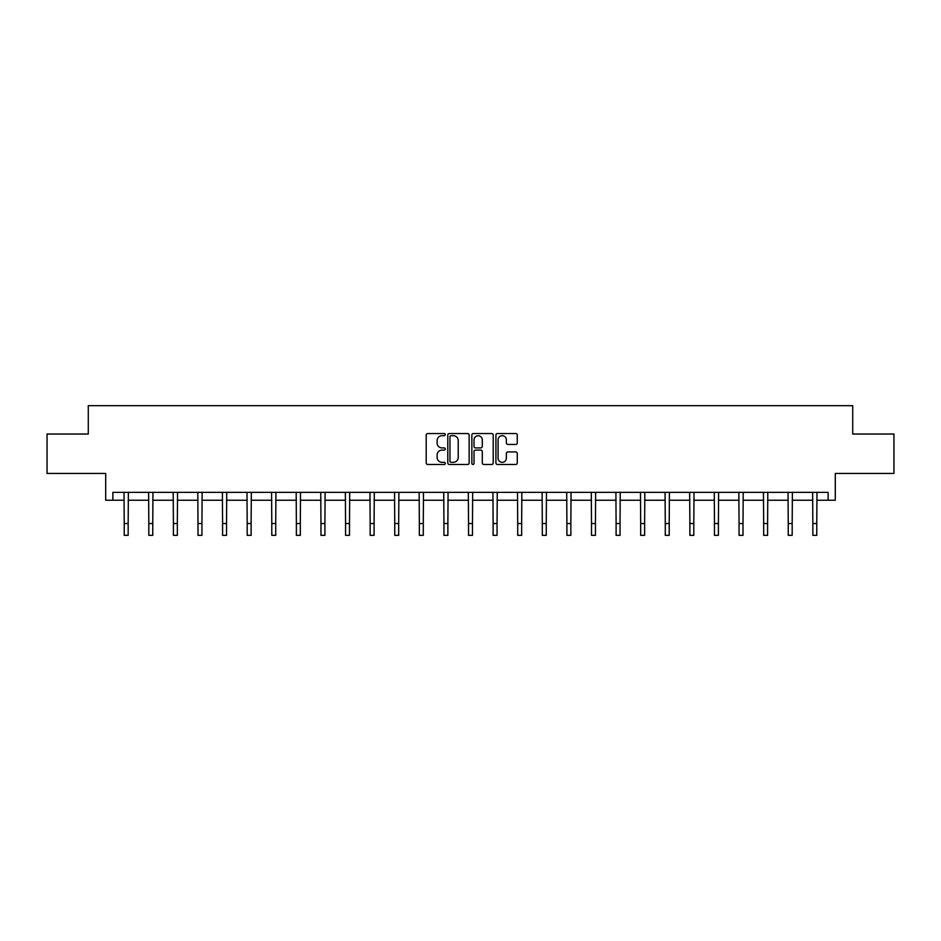 <?xml version="1.0" encoding="UTF-8"?>
<svg xmlns="http://www.w3.org/2000/svg" width="941" height="941" viewBox="0 0 941 941"><rect width="100%" height="100%" fill="white"/><g stroke="black" fill="none" stroke-linecap="round" stroke-linejoin="round"><path stroke-width="1.41" d="M445.281 434.613A1.082 1.082 0 0 0 444.199 433.53L427.755 433.53A1.553 1.553 0 0 0 426.202 435.083L426.202 462.937A1.553 1.553 0 0 0 427.755 464.478L444.199 464.478A1.082 1.082 0 0 0 445.281 463.395A1.082 1.082 0 0 0 444.199 462.313L442.07 462.313A4.952 4.952 0 0 1 437.118 457.361L437.118 455.044A4.952 4.952 0 0 1 442.07 450.092L444.199 450.092A1.082 1.082 0 0 0 445.281 449.01A1.082 1.082 0 0 0 444.199 447.916L442.07 447.916A4.952 4.952 0 0 1 437.118 442.964L437.118 440.647A4.952 4.952 0 0 1 442.07 435.695L444.199 435.695A1.082 1.082 0 0 0 445.281 434.613M112.873 500.236L112.873 492.355L828.127 492.355L828.127 500.236L835.302 500.236L835.302 473.441L893.95 473.441L893.95 434.024L852.722 434.024L852.722 405.653L88.278 405.653L88.278 434.024L47.05 434.024L47.05 473.441L105.698 473.441L105.698 500.236L124.224 500.236M515.727 444.434A1.553 1.553 0 0 0 517.268 442.893L517.268 435.083A1.553 1.553 0 0 0 515.727 433.53L497.46 433.53A1.553 1.553 0 0 0 495.919 435.083L495.919 462.937A1.553 1.553 0 0 0 497.46 464.478L515.727 464.478A1.553 1.553 0 0 0 517.268 462.937L517.268 453.491A1.553 1.553 0 0 0 515.727 451.939L507.905 451.939A1.553 1.553 0 0 0 506.364 453.491L506.364 458.173A4.14 4.14 0 0 1 502.223 462.313A4.14 4.14 0 0 1 498.083 458.173L498.083 439.835A4.14 4.14 0 0 1 502.223 435.695A4.14 4.14 0 0 1 506.364 439.835L506.364 442.893A1.553 1.553 0 0 0 507.905 444.434L515.727 444.434M469.147 435.083A1.553 1.553 0 0 0 467.595 433.53L449.339 433.53A1.553 1.553 0 0 0 447.787 435.083L447.787 462.937A1.553 1.553 0 0 0 449.339 464.478L467.595 464.478A1.553 1.553 0 0 0 469.147 462.937L469.147 435.083M473.405 433.53L491.661 433.53A1.553 1.553 0 0 1 493.213 435.083L493.213 462.937A1.553 1.553 0 0 1 491.661 464.478L483.85 464.478A1.553 1.553 0 0 1 482.298 462.937L482.298 451.633A1.553 1.553 0 0 0 480.757 450.092L475.57 450.092A1.553 1.553 0 0 0 474.017 451.633L474.017 463.395A1.082 1.082 0 0 1 472.935 464.478A1.082 1.082 0 0 1 471.853 463.395L471.853 435.083A1.553 1.553 0 0 1 473.405 433.53M128.164 500.236L148.819 500.236M152.76 500.236L173.403 500.236M177.343 500.236L197.998 500.236M201.939 500.236L222.594 500.236M226.534 500.236L247.189 500.236M251.129 500.236L271.784 500.236M275.725 500.236L296.38 500.236M300.32 500.236L320.963 500.236M324.904 500.236L345.559 500.236M349.499 500.236L370.154 500.236M374.095 500.236L394.75 500.236M398.69 500.236L419.345 500.236M423.285 500.236L443.94 500.236M447.881 500.236L468.524 500.236M472.476 500.236L493.119 500.236M497.06 500.236L517.715 500.236M521.655 500.236L542.31 500.236M546.25 500.236L566.905 500.236M570.846 500.236L591.501 500.236M595.441 500.236L616.096 500.236M620.037 500.236L640.68 500.236M644.62 500.236L665.275 500.236M669.216 500.236L689.871 500.236M693.811 500.236L714.466 500.236M718.406 500.236L739.061 500.236M743.002 500.236L763.657 500.236M767.597 500.236L788.24 500.236M792.181 500.236L812.836 500.236M816.776 500.236L828.127 500.236M451.045 435.695A1.082 1.082 0 0 0 449.963 436.777L449.963 461.231A1.082 1.082 0 0 0 451.045 462.313L453.28 462.313A4.952 4.952 0 0 0 458.232 457.361L458.232 440.647A4.952 4.952 0 0 0 453.28 435.695L451.045 435.695M482.298 439.918A4.14 4.14 0 0 0 478.157 435.777A4.14 4.14 0 0 0 474.017 439.918L474.017 446.375A1.553 1.553 0 0 0 475.57 447.916L480.757 447.916A1.553 1.553 0 0 0 482.298 446.375L482.298 439.918M124.024 492.355L124.224 523.525L128.164 523.525L128.364 492.355M124.224 523.525L124.224 535.347L128.164 535.347L128.164 523.525M148.619 492.355L148.819 523.525L152.76 523.525L152.96 492.355M148.819 523.525L148.819 535.347L152.76 535.347L152.76 523.525M173.203 492.355L173.403 523.525L177.343 523.525L177.543 492.355M173.403 523.525L173.403 535.347L177.343 535.347L177.343 523.525M197.798 492.355L197.998 523.525L201.939 523.525L202.139 492.355M197.998 523.525L197.998 535.347L201.939 535.347L201.939 523.525M222.394 492.355L222.594 523.525L226.534 523.525L226.734 492.355M222.594 523.525L222.594 535.347L226.534 535.347L226.534 523.525M246.989 492.355L247.189 523.525L251.129 523.525L251.329 492.355M247.189 523.525L247.189 535.347L251.129 535.347L251.129 523.525M271.584 492.355L271.784 523.525L275.725 523.525L275.925 492.355M271.784 523.525L271.784 535.347L275.725 535.347L275.725 523.525M296.18 492.355L296.38 523.525L300.32 523.525L300.52 492.355M296.38 523.525L296.38 535.347L300.32 535.347L300.32 523.525M320.763 492.355L320.963 523.525L324.904 523.525L325.104 492.355M320.963 523.525L320.963 535.347L324.904 535.347L324.904 523.525M345.359 492.355L345.559 523.525L349.499 523.525L349.699 492.355M345.559 523.525L345.559 535.347L349.499 535.347L349.499 523.525M369.954 492.355L370.154 523.525L374.095 523.525L374.295 492.355M370.154 523.525L370.154 535.347L374.095 535.347L374.095 523.525M394.55 492.355L394.75 523.525L398.69 523.525L398.89 492.355M394.75 523.525L394.75 535.347L398.69 535.347L398.69 523.525M419.145 492.355L419.345 523.525L423.285 523.525L423.485 492.355M419.345 523.525L419.345 535.347L423.285 535.347L423.285 523.525M443.74 492.355L443.94 523.525L447.881 523.525L448.081 492.355M443.94 523.525L443.94 535.347L447.881 535.347L447.881 523.525M468.324 492.355L468.524 523.525L472.476 523.525L472.676 492.355M468.524 523.525L468.524 535.347L472.476 535.347L472.476 523.525M492.919 492.355L493.119 523.525L497.06 523.525L497.26 492.355M493.119 523.525L493.119 535.347L497.06 535.347L497.06 523.525M517.515 492.355L517.715 523.525L521.655 523.525L521.855 492.355M517.715 523.525L517.715 535.347L521.655 535.347L521.655 523.525M542.11 492.355L542.31 523.525L546.25 523.525L546.45 492.355M542.31 523.525L542.31 535.347L546.25 535.347L546.25 523.525M566.705 492.355L566.905 523.525L570.846 523.525L571.046 492.355M566.905 523.525L566.905 535.347L570.846 535.347L570.846 523.525M591.301 492.355L591.501 523.525L595.441 523.525L595.641 492.355M591.501 523.525L591.501 535.347L595.441 535.347L595.441 523.525M615.896 492.355L616.096 523.525L620.037 523.525L620.237 492.355M616.096 523.525L616.096 535.347L620.037 535.347L620.037 523.525M640.48 492.355L640.68 523.525L644.62 523.525L644.82 492.355M640.68 523.525L640.68 535.347L644.62 535.347L644.62 523.525M665.075 492.355L665.275 523.525L669.216 523.525L669.416 492.355M665.275 523.525L665.275 535.347L669.216 535.347L669.216 523.525M689.671 492.355L689.871 523.525L693.811 523.525L694.011 492.355M689.871 523.525L689.871 535.347L693.811 535.347L693.811 523.525M714.266 492.355L714.466 523.525L718.406 523.525L718.606 492.355M714.466 523.525L714.466 535.347L718.406 535.347L718.406 523.525M738.861 492.355L739.061 523.525L743.002 523.525L743.202 492.355M739.061 523.525L739.061 535.347L743.002 535.347L743.002 523.525M763.457 492.355L763.657 523.525L767.597 523.525L767.797 492.355M763.657 523.525L763.657 535.347L767.597 535.347L767.597 523.525M788.04 492.355L788.24 523.525L792.181 523.525L792.381 492.355M788.24 523.525L788.24 535.347L792.181 535.347L792.181 523.525M812.636 492.355L812.836 523.525L816.776 523.525L816.976 492.355M812.836 523.525L812.836 535.347L816.776 535.347L816.776 523.525"/></g></svg>
